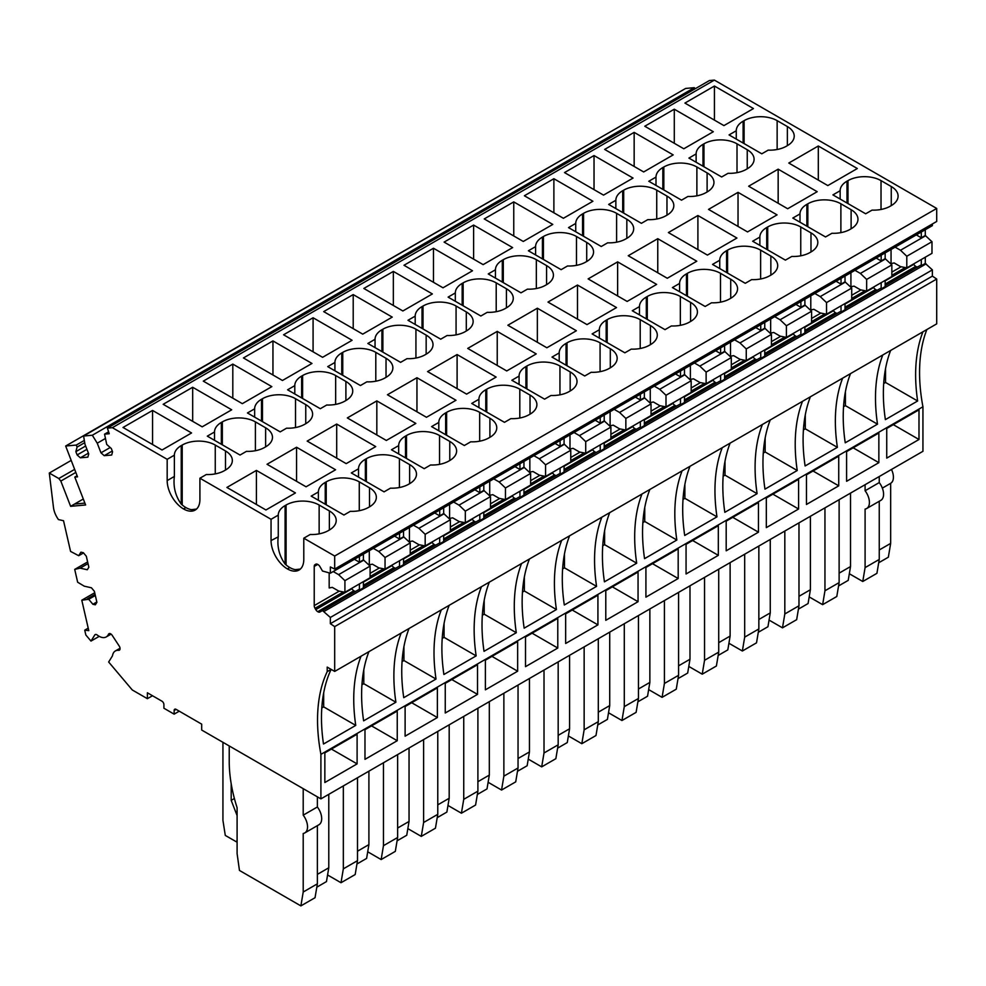 <?xml version="1.0" encoding="UTF-8"?>
<svg xmlns="http://www.w3.org/2000/svg" width="986" height="986" viewBox="0 0 986 986"><rect width="100%" height="100%" fill="white"/><g stroke="black" fill="none" stroke-linecap="round" stroke-linejoin="round"><path stroke-width="1.48" d="M608.522 712.767L621.956 720.519L624.286 706.642L624.286 623.731M649.86 608.966L649.86 682.423L647.543 696.227L637.893 701.798M320.906 798.882L922.933 451.305L922.933 406.774L320.906 754.352L320.906 798.882L201.686 730.047L201.686 724.143L176.112 709.365A2.785 1.602 -120 0 0 174.719 709.23A2.785 1.602 -120 0 0 174.14 710.512L174.14 714.147L163.91 708.231L163.91 704.596A2.785 1.602 -120 0 0 161.951 701.194L147.382 692.788L147.382 698.692L132.272 689.966L108.657 662.013L112.49 655.801A14.47 8.356 -120 0 1 115.362 650.957A14.47 8.356 -120 0 1 118.616 650.304A3.34 1.935 -120 0 0 119.38 650.156A3.34 1.935 -120 0 0 119.195 646.015L112.17 635.317A3.365 1.947 -120 0 0 110.678 633.85A3.34 1.923 -120 0 0 109.002 633.678A3.34 1.923 -120 0 0 108.485 634.294A14.47 8.356 -120 0 1 106.217 636.944A14.47 8.356 -120 0 1 98.994 636.216A14.47 8.356 -120 0 1 97.232 635.033A3.34 1.923 -120 0 0 96.838 634.762A3.34 1.923 -120 0 0 95.161 634.602A3.34 1.923 -120 0 0 94.742 635.021L90.995 641.085L85.844 634.996L84.734 630.165L88.198 628.156M638.447 615.547L638.447 698.47L636.118 712.348L621.956 720.519M638.447 698.47L624.286 706.642M649.86 682.423L638.447 689.004M925.287 257.21L925.287 263.435L932.374 269.881L932.374 276.129L936.7 279.038L936.7 323.864L334.685 671.429L327.204 667.115L327.204 671.651A166.942 96.382 -120 0 0 320.906 754.352M926.865 329.534A166.942 96.382 -120 0 0 922.933 406.774M84.734 630.165L88.777 630.633L81.789 600.203L88.715 599.291L92.881 604.27L95.334 604.812L96.899 602.31L94.373 591.292L91.427 587.779L84.266 586.177L77.647 582.221L74.714 569.403L80.125 568.146L87.286 569.748L88.851 567.258L86.312 556.227L83.366 552.715L80.926 552.172L78.707 555.71L70.573 551.42L63.523 520.719L58.42 519.573L57.607 518.316A16.688 9.638 -120 0 1 53.478 507.482L49.3 473.046L58.79 478.518L60.824 481.069L70.622 506.323L85.622 504.98L74.8 477.088L77.524 476.854L65.668 446.017L668.422 98.378M65.668 446.017L76.279 445.068L77.081 447.089L75.848 451.662L77.13 454.953L80.359 457.812L87.853 457.147L88.715 453.917L84.981 444.292L83.6 436.022L685.615 88.444L694.341 87.668L695.068 88.826M167.176 459.316L174.374 455.162L174.374 476.435L167.176 480.589L167.176 459.316L112.367 427.677L107.388 428.121L709.415 80.544L714.382 80.1L936.7 208.453L936.7 221.468L334.685 569.045L330.347 566.962L330.347 573.199L322.484 571.017L319.945 566.63A3.932 2.268 -120 0 0 317.997 564.571L317.726 564.411A3.932 2.268 -120 0 0 315.779 564.214L315.027 564.645A3.932 2.268 -120 0 0 314.226 566.432L314.226 605.601A3.932 2.268 -120 0 0 315.027 608.313L315.779 609.607A3.932 2.268 -120 0 0 317.726 611.665L317.997 611.825A3.932 2.268 -120 0 0 319.945 612.01L322.484 610.544L330.347 617.458L330.347 623.694L932.374 276.129M330.347 573.199L932.374 225.634L932.374 223.97M925.287 229.713L925.287 235.494L931.98 241.718L931.98 253.34L906.8 267.884L906.8 256.249L931.98 241.718M918.989 439.497L886.734 458.12L886.734 428.454L918.989 409.831L918.989 439.497L893.304 424.658M878.859 462.668L846.592 481.291L846.592 451.625L878.859 433.002L878.859 462.668L853.173 447.829M838.729 485.839L806.462 504.462L806.462 474.796L838.729 456.173L838.729 485.839L813.031 471M798.586 509.01L766.319 527.633L766.319 497.967L798.586 479.344L798.586 509.01L772.901 494.171M758.456 532.181L726.189 550.804L726.189 521.138L758.456 502.515L758.456 532.181L732.771 517.342M718.326 555.352L686.059 573.975L686.059 544.309L718.326 525.686L718.326 555.352L692.628 540.513M678.183 578.523L645.916 597.146L645.916 567.48L678.183 548.857L678.183 578.523L652.498 563.684M638.053 601.694L605.786 620.317L605.786 590.651L638.053 572.028L638.053 601.694L612.368 586.855M597.923 624.865L565.656 643.488L565.656 613.834L597.923 595.199L597.923 624.865L572.225 610.026M557.78 648.036L525.513 666.659L525.513 637.005L557.78 618.37L557.78 648.036L532.095 633.209M517.65 671.207L485.383 689.83L485.383 660.176L517.65 641.541L517.65 671.207L491.965 656.38M477.507 694.378L445.253 713.001L445.253 683.347L477.507 664.712L477.507 694.378L451.822 679.551M437.377 717.549L405.11 736.172L405.11 706.518L437.377 687.883L437.377 717.549L411.692 702.722M397.247 740.72L364.98 759.343L364.98 729.689L397.247 711.054L397.247 740.72L371.549 725.893M357.105 763.891L324.85 782.514L324.85 752.86L357.105 734.225L357.105 763.891L331.419 749.064M107.388 428.121L109.236 433.729L104.553 434.148L108.608 431.806M83.6 436.022L92.327 435.233L97.244 443.195L100.979 452.82L104.208 455.68L111.701 455.014L112.564 451.785L111.295 448.494L106.722 444.44L104.553 434.148M330.347 623.694L334.685 626.615L334.685 671.429M167.176 480.589A23.146 13.36 -120 0 0 183.544 508.949A23.146 13.36 -120 0 0 195.117 510.095A23.146 13.36 -120 0 0 199.911 499.495L199.911 478.222L271.051 519.289L271.051 540.562A23.146 13.36 -120 0 0 287.419 568.922A23.146 13.36 -120 0 0 298.992 570.068A23.146 13.36 -120 0 0 303.787 559.469L303.787 538.196L334.685 556.03L334.685 569.045M237.096 815.57L231.192 800.361L231.192 783.796M231.192 800.361L234.397 798.512M222.935 742.31L222.935 820.414L225.289 835.413L236.702 841.995L237.096 839.949M229.233 745.946L229.233 761.512A122.819 70.906 -120 0 0 237.096 807.694L237.096 853.617L239.462 870.441L300.878 905.9L303.207 892.022L303.207 833.49A13.36 7.715 -120 0 0 304.76 832.936A13.36 7.715 -120 0 0 303.207 815.151L303.207 788.652M317.369 796.836L317.369 806.979L303.207 815.151M304.76 832.936L318.934 824.752A13.36 7.715 -120 0 0 317.369 806.979M317.369 825.652L317.369 883.838L315.039 897.716L300.878 905.9M328.782 794.334L328.782 867.791L317.369 874.372M328.782 867.791L326.465 881.595L316.814 887.178M327.574 874.964L341.008 882.729L343.338 868.851L343.338 785.928M357.499 777.744L357.499 860.667L343.338 868.851M357.499 860.667L355.182 874.545L341.008 882.729M368.912 771.163L368.912 844.62L357.499 851.201M368.912 844.62L366.607 858.424L356.944 863.995M367.716 851.793L381.151 859.558L383.468 845.68L383.468 762.757M397.641 754.573L397.641 837.496L383.468 845.68M397.641 837.496L395.312 851.374L381.151 859.558M409.042 747.992L409.042 821.449L397.641 828.03M409.042 821.449L406.737 835.253L397.075 840.824M407.847 828.622L421.281 836.387L423.61 822.509L423.61 739.586M437.772 731.402L437.772 814.325L423.61 822.509M437.772 814.325L435.442 828.203L421.281 836.387M449.185 724.821L449.185 798.278L437.772 804.859M449.185 798.278L446.868 812.082L437.217 817.653M447.977 805.451L461.411 813.216L463.74 799.326L463.74 716.415M477.902 708.231L477.902 791.154L463.74 799.326M477.902 791.154L475.585 805.032L461.411 813.216M489.315 701.65L489.315 775.107L477.902 781.688M489.315 775.107L487.01 788.911L477.347 794.482M488.119 782.28L501.554 790.045L503.871 776.155L503.871 693.244M518.044 685.06L518.044 767.983L503.871 776.155M518.044 767.983L515.715 781.861L501.554 790.045M529.457 678.479L529.457 751.936L518.044 758.517M529.457 751.936L527.14 765.74L517.477 771.311M528.25 759.109L541.684 766.874L544.013 752.984L544.013 670.073M558.175 661.889L558.175 744.812L544.013 752.984M558.175 744.812L555.845 758.69L541.684 766.874M569.588 655.308L569.588 728.765L558.175 735.346M569.588 728.765L567.27 742.569L557.62 748.14M568.38 735.938L581.826 743.703L584.143 729.813L584.143 646.902M598.305 638.718L598.305 721.641L584.143 729.813M598.305 721.641L595.988 735.519L581.826 743.703M609.718 632.137L609.718 705.594L598.305 712.175M609.718 705.594L607.413 719.398L597.75 724.969M648.652 689.596L662.087 697.348L664.416 683.471L664.416 600.56M678.578 592.376L678.578 675.299L664.416 683.471M678.578 675.299L676.26 689.177L662.087 697.348M689.99 585.795L689.99 659.252L678.578 665.833M689.99 659.252L687.673 673.056L678.023 678.627M688.783 666.425L702.229 674.178L704.546 660.3L704.546 577.389M718.72 569.205L718.72 652.128L704.546 660.3M718.72 652.128L716.391 666.006L702.229 674.178M730.121 562.624L730.121 636.069L718.72 642.662M730.121 636.069L727.816 649.885L718.153 655.456M728.925 643.254L742.359 651.007L744.689 637.129L744.689 554.218M758.85 546.034L758.85 628.957L744.689 637.129M758.85 628.957L756.521 642.835L742.359 651.007M770.263 539.453L770.263 612.898L758.85 619.491M770.263 612.898L767.946 626.714L758.296 632.285M769.055 620.083L782.49 627.835L784.819 613.958L784.819 531.047M798.98 522.863L798.98 605.786L784.819 613.958M798.98 605.786L796.663 619.664L782.49 627.835M810.393 516.27L810.393 589.727L798.98 596.32M810.393 589.727L808.076 603.543L798.426 609.114M809.198 596.912L822.632 604.664L824.949 590.787L824.949 507.876M839.123 499.692L839.123 582.615L824.949 590.787M839.123 582.615L836.794 596.493L822.632 604.664M850.524 493.099L850.524 566.556L839.123 573.149M850.524 566.556L848.219 580.372L838.556 585.943M849.328 573.741L862.762 581.493L865.092 567.616L865.092 509.084A13.36 7.715 -120 0 0 866.645 508.529A13.36 7.715 -120 0 0 865.092 490.757L865.092 484.693M879.253 476.521L879.253 482.573L865.092 490.757M866.645 508.529L880.818 500.358A13.36 7.715 -120 0 0 879.253 482.573M879.253 501.258L879.253 559.444L876.924 573.322L862.762 581.493M878.699 562.772L888.349 557.201L890.666 543.385L890.666 483.313A13.36 7.715 -120 0 0 891.48 469.459M403.545 558.433L403.545 564.658L399.552 566.962L398.763 566.506L363.403 586.929L396.224 567.973A3.932 2.268 60 0 1 394.277 567.776L394.006 567.616A3.932 2.268 60 0 1 392.058 565.57L391.849 565.188M322.484 610.544L358.633 589.677L359.422 590.133L363.403 587.829L363.403 581.604M324.061 611.456L926.076 263.891M913.591 263.965L913.812 264.334A3.932 2.268 60 0 0 915.76 266.393L916.031 266.553A3.932 2.268 60 0 0 917.978 266.738L885.157 285.693L920.517 265.271L921.306 265.727L925.287 263.435M873.46 287.136L873.67 287.505A3.932 2.268 60 0 0 875.617 289.564L875.901 289.724A3.932 2.268 60 0 0 877.848 289.909L845.014 308.864L880.387 288.454L881.176 288.898L885.157 286.606L885.157 280.381M833.318 310.307L833.54 310.676A3.932 2.268 60 0 0 835.487 312.735L835.758 312.895A3.932 2.268 60 0 0 837.706 313.08L804.884 332.035L840.245 311.625L841.033 312.069L845.014 309.777L845.014 303.552M793.188 333.478L793.41 333.847A3.932 2.268 60 0 0 795.357 335.906L795.628 336.066A3.932 2.268 60 0 0 797.575 336.251L764.754 355.206L800.114 334.796L800.903 335.24L804.884 332.948L804.884 326.723M753.058 356.649L753.267 357.018A3.932 2.268 60 0 0 755.214 359.077L755.498 359.237A3.932 2.268 60 0 0 757.445 359.434L724.611 378.377L759.984 357.967L760.761 358.423L764.754 356.119L764.754 349.894M712.915 379.82L713.137 380.189A3.932 2.268 60 0 0 715.084 382.248L715.355 382.408A3.932 2.268 60 0 0 717.303 382.605L684.481 401.548L719.842 381.138L720.63 381.594L724.611 379.29L724.611 373.065M672.785 402.991L673.007 403.36A3.932 2.268 60 0 0 674.954 405.419L675.225 405.579A3.932 2.268 60 0 0 677.172 405.776L644.351 424.719L679.711 404.309L680.5 404.765L684.481 402.461L684.481 396.236M632.655 426.162L632.864 426.531A3.932 2.268 60 0 0 634.811 428.59L635.095 428.75A3.932 2.268 60 0 0 637.042 428.947L604.208 447.89L639.581 427.48L640.358 427.936L644.351 425.632L644.351 419.407M592.512 449.333L592.734 449.702A3.932 2.268 60 0 0 594.681 451.761L594.952 451.921A3.932 2.268 60 0 0 596.9 452.118L564.078 471.061L599.439 450.651L600.227 451.107L604.208 448.803L604.208 442.578M552.382 472.504L552.591 472.873A3.932 2.268 60 0 0 554.551 474.932L554.822 475.092A3.932 2.268 60 0 0 556.77 475.289L523.948 494.232L559.308 473.822L560.097 474.278L564.078 471.974L564.078 465.749M512.252 495.675L512.461 496.044A3.932 2.268 60 0 0 514.409 498.103L514.692 498.263A3.932 2.268 60 0 0 516.639 498.46L483.806 517.404L519.166 496.993L519.955 497.449L523.948 495.145L523.948 488.92M472.109 518.846L472.331 519.215A3.932 2.268 60 0 0 474.278 521.274L474.549 521.434A3.932 2.268 60 0 0 476.497 521.631L443.675 540.574L479.036 520.164L479.825 520.62L483.806 518.316L483.806 512.091M431.979 542.017L432.188 542.386A3.932 2.268 60 0 0 434.136 544.445L434.419 544.605A3.932 2.268 60 0 0 436.367 544.802L403.545 563.745L438.906 543.335L439.694 543.791L443.675 541.487L443.675 535.262M330.347 617.458L932.374 269.881M334.685 626.615L936.7 279.038M327.204 671.651L331.136 669.383A166.942 96.382 -120 0 0 323.494 744.023L355.749 725.4L323.667 706.876L321.793 707.948M368.912 651.672A166.942 96.382 -120 0 0 363.624 720.852L395.891 702.229L363.797 683.705L361.936 684.777M401.179 633.037A166.942 96.382 -120 0 0 395.891 702.229M409.042 628.501A166.942 96.382 -120 0 0 403.755 697.681L436.022 679.058L403.927 660.534L402.066 661.606M441.309 609.866A166.942 96.382 -120 0 0 436.022 679.058M449.185 605.33A166.942 96.382 -120 0 0 443.897 674.51L476.152 655.887L444.07 637.363L442.209 638.435M481.451 586.695A166.942 96.382 -120 0 0 476.152 655.887M489.315 582.159A166.942 96.382 -120 0 0 484.027 651.339L516.294 632.716L484.2 614.192L482.339 615.264M521.582 563.524A166.942 96.382 -120 0 0 516.294 632.716M529.445 558.988A166.942 96.382 -120 0 0 524.158 628.168L556.424 609.545L524.342 591.008L522.469 592.093M561.712 540.353A166.942 96.382 -120 0 0 556.424 609.545M569.588 535.817A166.942 96.382 -120 0 0 564.3 604.997L596.567 586.374L564.473 567.837L562.612 568.922M601.854 517.182A166.942 96.382 -120 0 0 596.567 586.374M609.718 512.634A166.942 96.382 -120 0 0 604.43 581.826L636.697 563.203L604.603 544.666L602.742 545.751M641.985 494.011A166.942 96.382 -120 0 0 636.697 563.203M649.86 489.463A166.942 96.382 -120 0 0 644.561 558.655L676.827 540.032L644.745 521.495L642.872 522.58M682.115 470.84A166.942 96.382 -120 0 0 676.827 540.032M689.99 466.292A166.942 96.382 -120 0 0 684.703 535.484L716.97 516.849L684.876 498.324L683.015 499.409M722.257 447.669A166.942 96.382 -120 0 0 716.97 516.849M730.121 443.121A166.942 96.382 -120 0 0 724.833 512.313L757.1 493.678L725.006 475.153L723.145 476.238M762.388 424.498A166.942 96.382 -120 0 0 757.1 493.678M770.263 419.95A166.942 96.382 -120 0 0 764.963 489.142L797.23 470.507L765.148 451.982L763.275 453.067M802.518 401.327A166.942 96.382 -120 0 0 797.23 470.507M810.393 396.779A166.942 96.382 -120 0 0 805.106 465.971L837.373 447.336L805.279 428.811L803.417 429.896M842.66 378.156A166.942 96.382 -120 0 0 837.373 447.336M850.524 373.608A166.942 96.382 -120 0 0 845.236 442.8L877.503 424.165L845.409 405.64L843.548 406.713M882.79 354.985A166.942 96.382 -120 0 0 877.503 424.165M890.666 350.437A166.942 96.382 -120 0 0 885.379 419.629L917.633 400.994L885.551 382.469L883.678 383.542M922.933 331.814A166.942 96.382 -120 0 0 917.633 400.994M361.049 656.208A166.942 96.382 -120 0 0 355.749 725.4M174.14 714.147L179.255 711.189M147.382 698.692L152.497 695.746M90.995 641.085L99.216 636.352M81.789 600.203L94.705 592.746M87.212 598.958L95.087 594.41M88.715 599.291L95.334 595.47M92.881 604.27L96.825 601.99M74.714 569.403L87.631 561.946M80.125 568.146L88.013 563.598M78.707 555.71L83.539 552.924M49.3 473.046L71.202 460.4M58.79 478.518L74.653 469.361M60.824 481.069L75.823 472.405M70.622 506.323L74.566 504.043L84.907 503.119M74.8 477.088L77.105 475.757M76.279 445.068L84.34 440.422M77.081 447.089L84.71 442.677M75.848 451.662L85.646 446.005M77.13 454.953L86.928 449.308M80.359 457.812L88.42 453.153M92.327 435.233L694.341 87.668M97.244 443.195L105.292 438.548M100.979 452.82L110.186 447.508M104.208 455.68L112.268 451.033M112.367 427.677L714.382 80.1M174.374 455.162A23.368 13.496 180 0 1 181.227 445.623L182.213 445.056A23.368 13.496 180 0 1 198.728 441.099A23.368 13.496 180 0 1 215.256 445.056L225.486 450.959A23.368 13.496 180 0 1 232.277 459.538A23.368 13.496 180 0 1 232.339 460.499A23.368 13.496 180 0 1 225.486 470.039L224.512 470.605A23.368 13.496 180 0 1 206.308 474.525L199.911 478.222M271.051 519.289L278.262 515.136A23.368 13.496 180 0 1 285.102 505.596L286.088 505.029A23.368 13.496 180 0 1 302.603 501.073A23.368 13.496 180 0 1 319.144 505.029L329.373 510.933A23.368 13.496 180 0 1 336.152 519.511A23.368 13.496 180 0 1 336.214 520.472A23.368 13.496 180 0 1 329.373 530.012L328.387 530.579A23.368 13.496 180 0 1 310.183 534.498L303.787 538.196M334.685 556.03L936.7 208.453M825.541 236.96L831.938 233.275A23.368 13.496 180 0 0 850.129 229.356L851.115 228.789L851.115 209.71L840.885 203.794A23.368 13.496 180 0 0 824.358 199.85A23.368 13.496 180 0 0 807.842 203.794L806.856 204.361A23.368 13.496 180 0 0 800.003 213.9L792.806 218.066L825.541 236.96M851.115 209.71A23.368 13.496 180 0 1 857.906 218.276A23.368 13.496 180 0 1 857.968 219.249A23.368 13.496 180 0 1 851.115 228.789M504.462 422.328L510.859 418.643A23.368 13.496 180 0 0 529.063 414.724L530.037 414.157L530.037 395.078L519.807 389.174A23.368 13.496 180 0 0 503.279 385.218A23.368 13.496 180 0 0 486.764 389.174L485.778 389.741A23.368 13.496 180 0 0 478.925 399.268L471.727 403.434L504.462 422.328M530.037 395.078A23.368 13.496 180 0 1 536.828 403.644A23.368 13.496 180 0 1 536.889 404.617A23.368 13.496 180 0 1 530.037 414.157M279.001 394.757A23.368 13.496 180 0 1 295.529 398.714L305.759 404.617A23.368 13.496 180 0 1 312.55 413.196A23.368 13.496 180 0 1 312.611 414.157A23.368 13.496 180 0 1 305.759 423.697L304.773 424.263A23.368 13.496 180 0 1 286.569 428.183L280.184 431.88L247.449 412.974L254.647 408.82A23.368 13.496 180 0 1 261.5 399.281L262.473 398.714A23.368 13.496 180 0 1 279.001 394.757M600.067 209.389A23.368 13.496 180 0 1 616.607 213.333L626.837 219.249A23.368 13.496 180 0 1 633.628 227.815A23.368 13.496 180 0 1 633.678 228.789A23.368 13.496 180 0 1 626.837 238.329L625.851 238.895A23.368 13.496 180 0 1 607.647 242.815L601.263 246.5L568.515 227.606L575.725 223.44A23.368 13.496 180 0 1 582.566 213.913L583.552 213.333A23.368 13.496 180 0 1 600.067 209.389M721.666 176.987L728.05 173.302A23.368 13.496 180 0 0 746.254 169.382L747.24 168.816L747.24 149.736L737.01 143.82A23.368 13.496 180 0 0 720.47 139.876A23.368 13.496 180 0 0 703.955 143.82L702.981 144.387A23.368 13.496 180 0 0 696.128 153.927L688.918 158.093L721.666 176.987M747.24 149.736A23.368 13.496 180 0 1 754.031 158.302A23.368 13.496 180 0 1 754.08 159.276A23.368 13.496 180 0 1 747.24 168.816M673.758 204.644A23.368 13.496 180 0 1 673.82 205.618A23.368 13.496 180 0 1 666.967 215.158L665.994 215.724A23.368 13.496 180 0 1 647.79 219.644L641.393 223.329L608.658 204.435L615.856 200.269A23.368 13.496 180 0 1 622.708 190.729L623.694 190.162A23.368 13.496 180 0 1 640.21 186.218A23.368 13.496 180 0 1 656.738 190.162L666.967 196.078A23.368 13.496 180 0 1 673.758 204.644M681.523 200.158L687.92 196.473A23.368 13.496 180 0 0 706.124 192.553L707.11 191.987L707.11 172.907L696.88 166.991A23.368 13.496 180 0 0 680.34 163.047A23.368 13.496 180 0 0 663.824 166.991L662.838 167.558A23.368 13.496 180 0 0 655.998 177.098L648.788 181.264L681.523 200.158M707.11 172.907A23.368 13.496 180 0 1 713.889 181.473A23.368 13.496 180 0 1 713.95 182.447A23.368 13.496 180 0 1 707.11 191.987M520.99 292.842L527.387 289.157A23.368 13.496 180 0 0 545.578 285.237L546.564 284.671L546.564 265.591L536.335 259.688A23.368 13.496 180 0 0 519.807 255.731A23.368 13.496 180 0 0 503.291 259.688L502.305 260.255A23.368 13.496 180 0 0 495.453 269.782L488.255 273.948L520.99 292.842M546.564 265.591A23.368 13.496 180 0 1 553.356 274.157A23.368 13.496 180 0 1 553.417 275.131A23.368 13.496 180 0 1 546.564 284.671M473.083 320.499A23.368 13.496 180 0 1 473.144 321.473A23.368 13.496 180 0 1 466.304 331.013L465.318 331.579A23.368 13.496 180 0 1 447.114 335.499L440.717 339.184L407.982 320.29L415.192 316.124A23.368 13.496 180 0 1 422.033 306.597L423.019 306.03A23.368 13.496 180 0 1 439.534 302.073A23.368 13.496 180 0 1 456.074 306.03L466.304 311.933A23.368 13.496 180 0 1 473.083 320.499M399.404 325.244A23.368 13.496 180 0 1 415.932 329.201L426.162 335.104A23.368 13.496 180 0 1 432.953 343.67A23.368 13.496 180 0 1 433.014 344.644A23.368 13.496 180 0 1 426.162 354.184L425.176 354.75A23.368 13.496 180 0 1 406.971 358.67L400.587 362.355L367.852 343.461L375.05 339.295A23.368 13.496 180 0 1 381.902 329.768L382.876 329.201A23.368 13.496 180 0 1 399.404 325.244M320.314 408.709L326.711 405.012A23.368 13.496 180 0 0 344.915 401.092L345.901 400.526L345.901 381.446L335.659 375.543A23.368 13.496 180 0 0 319.131 371.586A23.368 13.496 180 0 0 302.616 375.543L301.63 376.11A23.368 13.496 180 0 0 294.789 385.637L287.579 389.803L320.314 408.709M345.901 381.446A23.368 13.496 180 0 1 352.68 390.012A23.368 13.496 180 0 1 352.741 390.986A23.368 13.496 180 0 1 345.901 400.526M760.613 116.705A23.368 13.496 180 0 1 777.141 120.649L787.37 126.553A23.368 13.496 180 0 1 794.161 135.131A23.368 13.496 180 0 1 794.223 136.105A23.368 13.496 180 0 1 787.37 145.645L786.397 146.211A23.368 13.496 180 0 1 768.193 150.131L761.796 153.816L729.061 134.922L736.259 130.756A23.368 13.496 180 0 1 743.111 121.216L744.097 120.649A23.368 13.496 180 0 1 760.613 116.705M865.671 213.789L872.068 210.104A23.368 13.496 180 0 0 890.272 206.185L891.258 205.618L891.258 186.527L881.028 180.623A23.368 13.496 180 0 0 864.488 176.679A23.368 13.496 180 0 0 847.972 180.623L846.986 181.19A23.368 13.496 180 0 0 840.146 190.729L832.936 194.895L865.671 213.789M891.258 186.527A23.368 13.496 180 0 1 898.036 195.105A23.368 13.496 180 0 1 898.098 196.078A23.368 13.496 180 0 1 891.258 205.618M240.042 455.051L246.438 451.354A23.368 13.496 180 0 0 264.642 447.434L265.628 446.868L265.628 427.788L255.399 421.885A23.368 13.496 180 0 0 238.858 417.928A23.368 13.496 180 0 0 222.343 421.885L221.357 422.452A23.368 13.496 180 0 0 214.517 431.991L207.306 436.145L240.042 455.051M265.628 427.788A23.368 13.496 180 0 1 272.407 436.367A23.368 13.496 180 0 1 272.469 437.328A23.368 13.496 180 0 1 265.628 446.868M343.929 515.025L350.313 511.327A23.368 13.496 180 0 0 368.517 507.408L369.503 506.841L369.503 487.762L359.274 481.858A23.368 13.496 180 0 0 342.734 477.902A23.368 13.496 180 0 0 326.218 481.858L325.232 482.425A23.368 13.496 180 0 0 318.392 491.965L311.182 496.118L343.929 515.025M369.503 487.762A23.368 13.496 180 0 1 376.295 496.34A23.368 13.496 180 0 1 376.344 497.301A23.368 13.496 180 0 1 369.503 506.841M456.555 449.986A23.368 13.496 180 0 1 456.617 450.959A23.368 13.496 180 0 1 449.776 460.499L448.79 461.066A23.368 13.496 180 0 1 430.586 464.985L424.19 468.683L391.454 449.776L398.664 445.61A23.368 13.496 180 0 1 405.505 436.083L406.491 435.516A23.368 13.496 180 0 1 423.006 431.56A23.368 13.496 180 0 1 439.546 435.516L449.776 441.42A23.368 13.496 180 0 1 456.555 449.986M359.261 348.415A23.368 13.496 180 0 1 375.802 352.372L386.031 358.275A23.368 13.496 180 0 1 392.81 366.841A23.368 13.496 180 0 1 392.872 367.815A23.368 13.496 180 0 1 386.031 377.355L385.045 377.921A23.368 13.496 180 0 1 366.841 381.841L360.445 385.538L327.709 366.632L334.92 362.466A23.368 13.496 180 0 1 341.76 352.939L342.746 352.372A23.368 13.496 180 0 1 359.261 348.415M544.592 399.157L550.989 395.472A23.368 13.496 180 0 0 569.193 391.553L570.179 390.986L570.179 371.907L559.949 366.003A23.368 13.496 180 0 0 543.409 362.047A23.368 13.496 180 0 0 526.894 366.003L525.908 366.57A23.368 13.496 180 0 0 519.067 376.097L511.857 380.263L544.592 399.157M570.179 371.907A23.368 13.496 180 0 1 576.958 380.473A23.368 13.496 180 0 1 577.02 381.446A23.368 13.496 180 0 1 570.179 390.986M623.682 315.705A23.368 13.496 180 0 1 640.21 319.649L650.452 325.565A23.368 13.496 180 0 1 657.231 334.131A23.368 13.496 180 0 1 657.292 335.104A23.368 13.496 180 0 1 650.452 344.644L649.466 345.211A23.368 13.496 180 0 1 631.262 349.13L624.865 352.815L592.13 333.921L599.34 329.755A23.368 13.496 180 0 1 606.18 320.228L607.166 319.649A23.368 13.496 180 0 1 623.682 315.705M664.995 329.644L671.392 325.959A23.368 13.496 180 0 0 689.596 322.04L690.582 321.473L690.582 302.394L680.352 296.478A23.368 13.496 180 0 0 663.812 292.534A23.368 13.496 180 0 0 647.297 296.478L646.311 297.057A23.368 13.496 180 0 0 639.47 306.584L632.26 310.75L664.995 329.644M690.582 302.394A23.368 13.496 180 0 1 697.361 310.96A23.368 13.496 180 0 1 697.422 311.933A23.368 13.496 180 0 1 690.582 321.473M784.215 223.021A23.368 13.496 180 0 1 800.755 226.965L810.985 232.881A23.368 13.496 180 0 1 817.764 241.447A23.368 13.496 180 0 1 817.825 242.42A23.368 13.496 180 0 1 810.985 251.96L809.999 252.527A23.368 13.496 180 0 1 791.795 256.446L785.398 260.131L752.663 241.237L759.873 237.071A23.368 13.496 180 0 1 766.714 227.532L767.7 226.965A23.368 13.496 180 0 1 784.215 223.021M384.059 491.854L390.456 488.156A23.368 13.496 180 0 0 408.66 484.237L409.634 483.67L409.634 464.591L399.404 458.687A23.368 13.496 180 0 0 382.876 454.731A23.368 13.496 180 0 0 366.361 458.687L365.375 459.254A23.368 13.496 180 0 0 358.522 468.794L351.324 472.947L384.059 491.854M409.634 464.591A23.368 13.496 180 0 1 416.425 473.169A23.368 13.496 180 0 1 416.486 474.13A23.368 13.496 180 0 1 409.634 483.67M745.268 283.302L751.665 279.617A23.368 13.496 180 0 0 769.869 275.698L770.855 275.131L770.855 256.052L760.625 250.136A23.368 13.496 180 0 0 744.085 246.192A23.368 13.496 180 0 0 727.569 250.136L726.583 250.703A23.368 13.496 180 0 0 719.743 260.242L712.533 264.408L745.268 283.302M770.855 256.052A23.368 13.496 180 0 1 777.634 264.618A23.368 13.496 180 0 1 777.695 265.591A23.368 13.496 180 0 1 770.855 275.131M583.552 338.876A23.368 13.496 180 0 1 600.08 342.832L610.309 348.736A23.368 13.496 180 0 1 617.1 357.302A23.368 13.496 180 0 1 617.162 358.275A23.368 13.496 180 0 1 610.309 367.815L609.323 368.382A23.368 13.496 180 0 1 591.119 372.301L584.735 375.986L552 357.092L559.198 352.926A23.368 13.496 180 0 1 566.05 343.399L567.024 342.832A23.368 13.496 180 0 1 583.552 338.876M463.137 408.389A23.368 13.496 180 0 1 479.677 412.345L489.906 418.249A23.368 13.496 180 0 1 496.697 426.815A23.368 13.496 180 0 1 496.759 427.788A23.368 13.496 180 0 1 489.906 437.328L488.92 437.895A23.368 13.496 180 0 1 470.716 441.814L464.332 445.512L431.585 426.605L438.795 422.439A23.368 13.496 180 0 1 445.647 412.912L446.621 412.345A23.368 13.496 180 0 1 463.137 408.389M561.12 269.671L567.517 265.986A23.368 13.496 180 0 0 585.721 262.066L586.707 261.5L586.707 242.42L576.477 236.504A23.368 13.496 180 0 0 559.937 232.56A23.368 13.496 180 0 0 543.422 236.504L542.436 237.084A23.368 13.496 180 0 0 535.595 246.611L528.385 250.777L561.12 269.671M586.707 242.42A23.368 13.496 180 0 1 593.486 250.986A23.368 13.496 180 0 1 593.547 251.96A23.368 13.496 180 0 1 586.707 261.5M479.664 278.902A23.368 13.496 180 0 1 496.204 282.859L506.434 288.762A23.368 13.496 180 0 1 513.213 297.328A23.368 13.496 180 0 1 513.275 298.302A23.368 13.496 180 0 1 506.434 307.842L505.448 308.408A23.368 13.496 180 0 1 487.244 312.328L480.848 316.013L448.112 297.119L455.322 292.953A23.368 13.496 180 0 1 462.163 283.426L463.149 282.859A23.368 13.496 180 0 1 479.664 278.902M705.138 306.473L711.522 302.788A23.368 13.496 180 0 0 729.726 298.869L730.712 298.302L730.712 279.223L720.483 273.307A23.368 13.496 180 0 0 703.955 269.363A23.368 13.496 180 0 0 687.427 273.307L686.453 273.874A23.368 13.496 180 0 0 679.6 283.413L672.403 287.579L705.138 306.473M730.712 279.223A23.368 13.496 180 0 1 737.503 287.789A23.368 13.496 180 0 1 737.565 288.762A23.368 13.496 180 0 1 730.712 298.302M296.552 447.237L267.046 464.27L306.067 486.801L335.573 469.767L296.552 447.237L296.552 481.316M336.694 424.066L307.176 441.099L346.197 463.63L375.715 446.596L336.694 424.066L336.694 458.145M376.825 400.895L347.318 417.928L386.339 440.459L415.845 423.425L376.825 400.895L376.825 434.974M416.955 377.724L387.449 394.757L426.47 417.288L455.988 400.254L416.955 377.724L416.955 411.791M457.097 354.553L427.579 371.586L466.6 394.117L496.118 377.083L457.097 354.553L457.097 388.62M497.227 331.382L467.721 348.415L506.742 370.946L536.248 353.912L497.227 331.382L497.227 365.449M537.358 308.211L507.852 325.244L546.873 347.775L576.391 330.741L537.358 308.211L537.358 342.278M577.5 285.04L547.982 302.073L587.015 324.604L616.521 307.57L577.5 285.04L577.5 319.107M617.63 261.869L588.124 278.902L627.145 301.433L656.651 284.399L617.63 261.869L617.63 295.936M657.761 238.686L628.255 255.731L667.275 278.262L696.794 261.216L657.761 238.686L657.761 272.765M697.903 215.515L668.385 232.56L707.418 255.091L736.924 238.045L697.903 215.515L697.903 249.594M738.033 192.344L708.527 209.389L747.548 231.92L777.054 214.874L738.033 192.344L738.033 226.423M778.164 169.173L748.657 186.218L787.678 208.749L817.197 191.703L778.164 169.173L778.164 203.252M818.306 146.002L788.788 163.047L827.821 185.578L857.327 168.532L818.306 146.002L818.306 180.081M192.677 387.264L163.171 404.297L202.192 426.827L231.698 409.794L192.677 387.264L192.677 421.342M232.807 364.093L203.301 381.126L242.322 403.656L271.84 386.623L232.807 364.093L232.807 398.171M272.949 340.922L243.431 357.955L282.464 380.485L311.97 363.452L272.949 340.922L272.949 375M313.08 317.751L283.574 334.784L322.595 357.314L352.101 340.281L313.08 317.751L313.08 351.817M353.21 294.58L323.704 311.613L362.725 334.143L392.243 317.11L353.21 294.58L353.21 328.646M393.352 271.409L363.834 288.442L402.867 310.972L432.373 293.939L393.352 271.409L393.352 305.475M433.483 248.238L403.977 265.271L442.997 287.801L472.504 270.768L433.483 248.238L433.483 282.304M473.613 225.067L444.107 242.1L483.128 264.63L512.646 247.597L473.613 225.067L473.613 259.133M513.755 201.896L484.237 218.929L523.27 241.459L552.776 224.426L513.755 201.896L513.755 235.962M553.885 178.712L524.379 195.758L563.4 218.288L592.906 201.243L553.885 178.712L553.885 212.791M594.028 155.541L564.51 172.587L603.531 195.117L633.049 178.072L594.028 155.541L594.028 189.62M634.158 132.37L604.652 149.416L643.673 171.946L673.179 154.901L634.158 132.37L634.158 166.449M674.288 109.199L644.782 126.245L683.803 148.775L713.322 131.73L674.288 109.199L674.288 143.278M714.431 86.028L684.913 103.074L723.934 125.604L753.452 108.559L714.431 86.028L714.431 120.107M152.547 410.435L123.028 427.468L162.049 449.998L191.567 432.965L152.547 410.435L152.547 444.513M256.422 470.408L226.903 487.441L265.937 509.972L295.443 492.938L256.422 470.408L256.422 504.487M921.306 232.018L921.306 237.786L925.287 235.494M916.302 234.902L921.306 237.786M906.8 256.249L900.501 250.259L895.115 247.141M900.501 250.259L925.681 235.716M891.061 249.483L891.061 263.57L894.166 262.954L900.501 266.614L906.8 267.884M921.306 259.503L921.306 265.727M351.706 588.359L351.928 588.741A3.932 2.268 -120 0 0 353.875 590.787L354.147 590.947A3.932 2.268 -120 0 0 356.094 591.144L358.633 589.677M333.231 571.547L338.617 574.653L344.915 580.655L344.915 592.29L338.617 591.008L332.282 587.36L329.176 587.964L329.176 572.965M278.262 515.136L278.262 536.409C276.955 546.651 279.235 555.87 285.102 564.066A23.146 13.36 -120 0 0 289.785 567.554A23.146 13.36 -120 0 0 295.332 569.637L300.385 569.045M271.051 540.562L278.262 536.852M174.374 476.879L174.374 476.435C173.08 486.677 175.36 495.896 181.227 504.092A23.146 13.36 -120 0 0 185.898 507.58A23.146 13.36 -120 0 0 191.457 509.663L196.51 509.072M317.369 883.838L303.207 892.022M879.253 559.444L865.092 567.616M890.666 483.313L882.334 488.119M890.666 543.385L879.253 549.978M399.552 560.738L399.552 566.962M396.224 567.973L398.763 566.506M363.403 554.12L363.403 559.888L370.095 566.112L370.095 577.747L344.915 592.29M359.422 583.909L359.422 590.133M917.978 266.738L920.517 265.271M885.157 252.884L885.157 258.665L891.849 264.889L891.849 276.511L866.657 291.055L866.657 279.42L891.849 264.889M881.176 282.674L881.176 288.898M877.848 289.909L880.387 288.454M845.014 276.068L845.014 281.836L851.707 288.06L851.707 299.682L826.527 314.226L826.527 302.591L851.707 288.06M841.033 305.845L841.033 312.069M837.706 313.08L840.245 311.625M804.884 299.239L804.884 305.007L811.577 311.231L811.577 322.853L786.397 337.397L786.397 325.762L811.577 311.231M800.903 329.016L800.903 335.24M797.575 336.251L800.114 334.796M764.754 322.41L764.754 328.178L771.434 334.402L771.434 346.037L746.254 360.568L746.254 348.933L771.434 334.402M760.761 352.199L760.761 358.423M757.445 359.434L759.984 357.967M724.611 345.581L724.611 351.349L731.304 357.573L731.304 369.208L706.124 383.739L706.124 372.104L731.304 357.573M720.63 375.37L720.63 381.594M717.303 382.605L719.842 381.138M684.481 368.752L684.481 374.52L691.174 380.744L691.174 392.379L665.994 406.91L665.994 395.275L691.174 380.744M680.5 398.541L680.5 404.765M677.172 405.776L679.711 404.309M644.351 391.923L644.351 397.691L651.031 403.915L651.031 415.55L625.851 430.081L625.851 418.446L651.031 403.915M640.358 421.712L640.358 427.936M637.042 428.947L639.581 427.48M604.208 415.094L604.208 420.862L610.901 427.086L610.901 438.721L585.721 453.252L585.721 441.629L610.901 427.086M600.227 444.883L600.227 451.107M596.9 452.118L599.439 450.651M564.078 438.265L564.078 444.033L570.771 450.257L570.771 461.892L545.578 476.423L545.578 464.8L570.771 450.257M560.097 468.054L560.097 474.278M556.77 475.289L559.308 473.822M523.948 461.436L523.948 467.204L530.628 473.428L530.628 485.063L505.448 499.594L505.448 487.971L530.628 473.428M519.955 491.225L519.955 497.449M516.639 498.46L519.166 496.993M483.806 484.607L483.806 490.375L490.498 496.599L490.498 508.234L465.318 522.765L465.318 511.142L490.498 496.599M479.825 514.396L479.825 520.62M476.497 521.631L479.036 520.164M443.675 507.778L443.675 513.546L450.368 519.77L450.368 531.405L425.176 545.936L425.176 534.313L450.368 519.77M439.694 537.567L439.694 543.791M436.367 544.802L438.906 543.335M403.545 530.949L403.545 536.717L410.225 542.941L410.225 554.576L385.045 569.119L385.045 557.484L410.225 542.941M323.667 692.973L323.667 706.876M885.551 368.567L885.551 382.469M845.409 391.738L845.409 405.64M805.279 414.909L805.279 428.811M765.148 438.08L765.148 451.982M725.006 461.251L725.006 475.153M684.876 484.422L684.876 498.324M644.745 507.593L644.745 521.495M604.603 530.764L604.603 544.666M564.473 553.935L564.473 567.837M524.342 577.106L524.342 591.008M484.2 600.277L484.2 614.192M444.07 623.448L444.07 637.363M403.927 646.619L403.927 660.534M363.797 669.802L363.797 683.705M800.003 222.22L800.003 213.9M478.925 407.588L478.925 399.268M254.647 417.14L254.647 408.82M575.725 231.759L575.725 223.44M696.128 162.246L696.128 153.927M615.856 208.588L615.856 200.269M655.998 185.417L655.998 177.098M495.453 278.101L495.453 269.782M415.192 324.443L415.192 316.124M375.05 347.614L375.05 339.295M294.789 393.969L294.789 385.637M736.259 139.075L736.259 130.756M840.146 199.049L840.146 190.729M214.517 440.311L214.517 431.991M318.392 500.284L318.392 491.965M398.664 453.942L398.664 445.61M334.92 370.798L334.92 362.466M519.067 384.417L519.067 376.097M599.34 338.075L599.34 329.755M639.47 314.904L639.47 306.584M759.873 245.391L759.873 237.071M358.522 477.113L358.522 468.794M719.743 268.562L719.743 260.242M559.198 361.246L559.198 352.926M438.795 430.771L438.795 422.439M535.595 254.93L535.595 246.611M455.322 301.272L455.322 292.953M679.6 291.733L679.6 283.413M876.172 258.073L881.176 260.957L881.176 255.189M881.176 260.957L885.157 258.665M354.418 559.308L359.422 562.193L359.422 556.424M363.403 559.888L359.422 562.193M394.56 536.137L399.552 539.022L399.552 533.253M403.545 536.717L399.552 539.022M434.69 512.966L439.694 515.851L439.694 510.082M443.675 513.546L439.694 515.851M474.833 489.795L479.825 492.68L479.825 486.911M483.806 490.375L479.825 492.68M514.963 466.625L519.955 469.509L519.955 463.728M523.948 467.204L519.955 469.509M555.093 443.453L560.097 446.338L560.097 440.557M564.078 444.033L560.097 446.338M595.236 420.27L600.227 423.167L600.227 417.386M604.208 420.862L600.227 423.167M635.366 397.099L640.358 399.983L640.358 394.215M644.351 397.691L640.358 399.983M675.496 373.928L680.5 376.812L680.5 371.044M684.481 374.52L680.5 376.812M715.639 350.757L720.63 353.641L720.63 347.873M724.611 351.349L720.63 353.641M755.769 327.586L760.761 330.47L760.761 324.702M764.754 328.178L760.761 330.47M795.899 304.415L800.903 307.299L800.903 301.531M804.884 305.007L800.903 307.299M836.042 281.244L841.033 284.128L841.033 278.36M845.014 281.836L841.033 284.128M369.306 550.718L369.306 564.793L372.412 564.177L378.747 567.837L385.045 569.119M338.617 574.653L363.797 560.122M344.915 580.655L370.095 566.112M866.657 279.42L860.371 273.43L854.973 270.312M860.371 273.43L885.551 258.887M850.918 272.654L850.918 286.741L854.036 286.125L860.371 289.785L866.657 291.055M826.527 302.591L820.229 296.601L814.843 293.483M820.229 296.601L845.409 282.058M810.788 295.825L810.788 309.912L813.894 309.296L820.229 312.956L826.527 314.226M786.397 325.762L780.099 319.772L774.7 316.654M780.099 319.772L805.279 305.229M770.658 318.996L770.658 333.083L773.763 332.467L780.099 336.127L786.397 337.397M746.254 348.933L739.956 342.943L734.57 339.825M739.956 342.943L765.148 328.4M730.515 342.167L730.515 356.254L733.621 355.638L739.956 359.298L746.254 360.568M706.124 372.104L699.826 366.114L694.44 362.996M699.826 366.114L725.006 351.571M690.385 365.338L690.385 379.425L693.491 378.809L699.826 382.469L706.124 383.739M665.994 395.275L659.696 389.285L654.297 386.167M659.696 389.285L684.876 374.742M650.255 388.509L650.255 402.596L653.361 401.98L659.696 405.64L665.994 406.91M625.851 418.446L619.553 412.456L614.167 409.338M619.553 412.456L644.745 397.913M610.112 411.68L610.112 425.767L613.218 425.151L619.553 428.811L625.851 430.081M585.721 441.629L579.423 435.627L574.037 432.509M579.423 435.627L604.603 421.084M569.982 434.851L569.982 448.938L573.088 448.322L579.423 451.982L585.721 453.252M545.578 464.8L539.293 458.798L533.894 455.68M539.293 458.798L564.473 444.255M529.839 458.022L529.839 472.109L532.958 471.493L539.293 475.153L545.578 476.423M505.448 487.971L499.15 481.969L493.764 478.863M499.15 481.969L524.342 467.426M489.709 481.193L489.709 495.28L492.815 494.664L499.15 498.324L505.448 499.594M465.318 511.142L459.02 505.14L453.634 502.034M459.02 505.14L484.2 490.597M449.579 504.364L449.579 518.451L452.685 517.835L459.02 521.495L465.318 522.765M425.176 534.313L418.89 528.311L413.491 525.205M418.89 528.311L444.07 513.768M409.436 527.535L409.436 541.622L412.555 541.006L418.89 544.666L425.176 545.936M385.045 557.484L378.747 551.482L373.361 548.376M378.747 551.482L403.927 536.951M176.112 709.365L174.14 710.512M74.566 504.043L83.305 499.002M94.742 635.021L95.741 634.442M109.791 633.542L108.485 634.294M119.885 649.577L118.616 650.304M319.945 612.01L356.094 591.144M354.147 590.947L317.997 611.825M317.726 611.665L353.875 590.787M351.928 588.741L315.779 609.607M315.027 608.313L343.338 591.97M339.258 591.144L314.226 605.601M314.226 566.432L317.726 564.411M289.785 567.554L287.419 568.922M185.898 507.58L183.544 508.949M181.227 504.092L181.227 445.623M182.213 504.968L182.213 445.056M215.256 473.896L215.256 445.056M225.486 470.039L225.486 450.959M285.102 564.066L285.102 505.596M286.088 564.941L286.088 505.029M319.144 533.87L319.144 505.029M329.373 530.012L329.373 510.933M806.856 226.176L806.856 204.361M807.842 226.743L807.842 203.794M840.885 232.634L840.885 203.794M485.778 411.544L485.778 389.741M486.764 412.111L486.764 389.174M519.807 418.002L519.807 389.174M295.529 427.554L295.529 398.714M262.473 421.651L262.473 398.714M305.759 423.697L305.759 404.617M261.5 421.084L261.5 399.281M616.607 242.174L616.607 213.333M583.552 236.283L583.552 213.333M626.837 238.329L626.837 219.249M582.566 235.716L582.566 213.913M702.981 166.203L702.981 144.387M703.955 166.77L703.955 143.82M737.01 172.661L737.01 143.82M666.967 215.158L666.967 196.078M622.708 212.545L622.708 190.729M623.694 213.112L623.694 190.162M656.738 219.003L656.738 190.162M662.838 189.374L662.838 167.558M663.824 189.941L663.824 166.991M696.88 195.832L696.88 166.991M502.305 282.058L502.305 260.255M503.291 282.625L503.291 259.688M536.335 288.516L536.335 259.688M466.304 331.013L466.304 311.933M422.033 328.4L422.033 306.597M423.019 328.967L423.019 306.03M456.074 334.858L456.074 306.03M415.932 358.029L415.932 329.201M382.876 352.138L382.876 329.201M426.162 354.184L426.162 335.104M381.902 351.571L381.902 329.768M301.63 397.913L301.63 376.11M302.616 398.48L302.616 375.543M335.659 404.371L335.659 375.543M777.141 149.49L777.141 120.649M744.097 143.599L744.097 120.649M787.37 145.645L787.37 126.553M743.111 143.032L743.111 121.216M846.986 203.005L846.986 181.19M847.972 203.572L847.972 180.623M881.028 209.463L881.028 180.623M221.357 444.255L221.357 422.452M222.343 444.822L222.343 421.885M255.399 450.725L255.399 421.885M325.232 504.228L325.232 482.425M326.218 504.795L326.218 481.858M359.274 510.699L359.274 481.858M449.776 460.499L449.776 441.42M405.505 457.886L405.505 436.083M406.491 458.453L406.491 435.516M439.546 464.344L439.546 435.516M375.802 381.2L375.802 352.372M342.746 375.309L342.746 352.372M386.031 377.355L386.031 358.275M341.76 374.742L341.76 352.939M525.908 388.373L525.908 366.57M526.894 388.94L526.894 366.003M559.949 394.831L559.949 366.003M640.21 348.489L640.21 319.649M607.166 342.598L607.166 319.649M650.452 344.644L650.452 325.565M606.18 342.031L606.18 320.228M646.311 318.86L646.311 297.057M647.297 319.427L647.297 296.478M680.352 325.318L680.352 296.478M800.755 255.805L800.755 226.965M767.7 249.914L767.7 226.965M810.985 251.96L810.985 232.881M766.714 249.347L766.714 227.532M365.375 481.057L365.375 459.254M366.361 481.624L366.361 458.687M399.404 487.528L399.404 458.687M726.583 272.518L726.583 250.703M727.569 273.085L727.569 250.136M760.625 278.976L760.625 250.136M600.08 371.66L600.08 342.832M567.024 365.769L567.024 342.832M610.309 367.815L610.309 348.736M566.05 365.202L566.05 343.399M479.677 441.173L479.677 412.345M446.621 435.282L446.621 412.345M489.906 437.328L489.906 418.249M445.647 434.715L445.647 412.912M542.436 258.887L542.436 237.084M543.422 259.454L543.422 236.504M576.477 265.345L576.477 236.504M496.204 311.687L496.204 282.859M463.149 305.796L463.149 282.859M506.434 307.842L506.434 288.762M462.163 305.229L462.163 283.426M686.453 295.689L686.453 273.874M687.427 296.256L687.427 273.307M720.483 302.147L720.483 273.307M394.277 567.776L363.403 585.61M370.095 573.334L379.388 567.973M383.468 568.799L370.095 576.514M363.403 582.11L392.058 565.57M394.006 567.616L363.403 585.29M916.031 266.553L885.157 284.375M891.849 272.111L901.142 266.738M905.222 267.563L891.849 275.291M885.157 280.874L913.812 264.334M915.76 266.393L885.157 284.054M875.901 289.724L845.014 307.546M851.707 295.282L861.012 289.909M865.092 290.734L851.707 298.462M845.014 304.045L873.67 287.505M875.617 289.564L845.014 307.225M835.758 312.895L804.884 330.717M811.577 318.453L820.87 313.08M824.949 313.905L811.577 321.633M804.884 327.216L833.54 310.676M835.487 312.735L804.884 330.396M795.628 336.066L764.754 353.888M771.434 341.624L780.739 336.251M784.819 337.076L771.434 344.804M764.754 350.387L793.41 333.847M795.357 335.906L764.754 353.567M755.498 359.237L724.611 377.059M731.304 364.795L740.609 359.422M744.689 360.247L731.304 367.975M724.611 373.558L753.267 357.018M755.214 359.077L724.611 376.738M715.355 382.408L684.481 400.23M691.174 387.966L700.467 382.593M704.546 383.418L691.174 391.146M684.481 396.729L713.137 380.189M715.084 382.248L684.481 399.909M675.225 405.579L644.351 423.401M651.031 411.137L660.337 405.776M664.416 406.589L651.031 414.317M644.351 419.9L673.007 403.36M674.954 405.419L644.351 423.093M635.095 428.75L604.208 446.572M610.901 434.308L620.194 428.947M624.286 429.76L610.901 437.488M604.208 443.084L632.864 426.531M634.811 428.59L604.208 446.264M594.952 451.921L564.078 469.743M570.771 457.479L580.064 452.118M584.143 452.944L570.771 460.659M564.078 466.255L592.734 449.702M594.681 451.761L564.078 469.435M554.822 475.092L523.948 492.914M530.628 480.65L539.934 475.289M544.013 476.115L530.628 483.83M523.948 489.426L552.591 472.873M554.551 474.932L523.948 492.606M514.692 498.263L483.806 516.097M490.498 503.821L499.791 498.46M503.871 499.286L490.498 507.001M483.806 512.597L512.461 496.044M514.409 498.103L483.806 515.777M474.549 521.434L443.675 539.268M450.368 526.992L459.661 521.631M463.74 522.457L450.368 530.172M443.675 535.768L472.331 519.215M474.278 521.274L443.675 538.948M434.419 544.605L403.545 562.439M410.225 550.163L419.531 544.802M423.61 545.628L410.225 553.343M403.545 558.939L432.188 542.386M434.136 544.445L403.545 562.119M111.085 634.134L106.217 636.944M120.046 648.246L115.362 650.957"/></g></svg>
